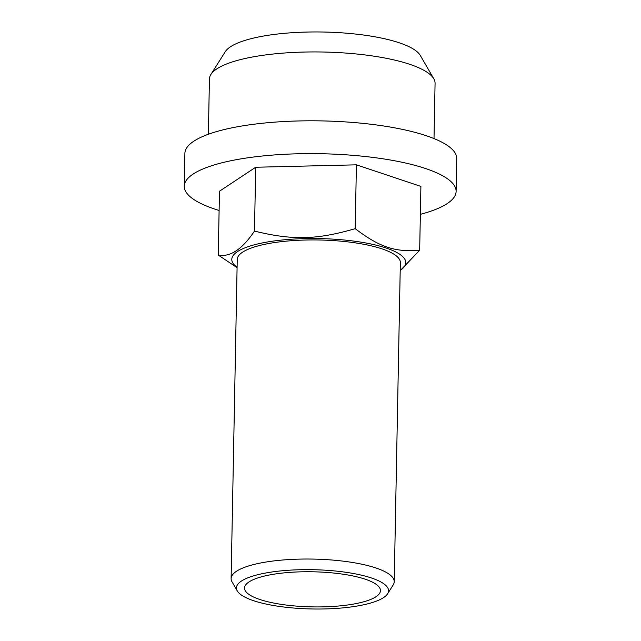 <?xml version="1.0" encoding="UTF-8"?>
<svg xmlns="http://www.w3.org/2000/svg" width="641" height="641" viewBox="0 0 641 641"><rect width="100%" height="100%" fill="white"/><g stroke="black" fill="none" stroke-linecap="round" stroke-linejoin="round"><path stroke-width="0.96" d="M219.11 210.48A135.948 35.103 1.1 0 1 184.255 186.21A135.948 35.103 1.1 0 1 234.277 160.074A135.948 35.103 1.1 0 1 378.791 158.191A135.948 35.103 1.1 0 1 456.112 191.427A135.948 35.103 1.1 0 1 420.36 214.342M184.255 186.21L184.888 153.383A135.948 35.103 1.1 0 1 234.91 127.247A135.948 35.103 1.1 0 1 379.424 125.364A135.948 35.103 1.1 0 1 456.745 158.599L456.112 191.427M355.451 603.71A67.978 17.547 1.1 0 1 283.194 604.647A67.978 17.547 1.1 0 1 244.533 588.029A67.978 17.547 1.1 0 1 269.541 574.961A67.978 17.547 1.1 0 1 341.797 574.024A67.978 17.547 1.1 0 1 380.458 590.641A67.978 17.547 1.1 0 1 355.451 603.71M237.09 267.297A87.008 22.467 1.1 0 1 263.82 242.643A87.008 22.467 1.1 0 1 369.593 243.708A87.008 22.467 1.1 0 1 400.2 270.422M400.2 270.63L419.671 250.254C394.816 252.274 379.648 247.202 355.186 228.677C316.486 239.87 292.793 240.439 254.477 231.089C242.21 249.349 230.127 257.345 218.252 255.07L237.082 267.658M208.373 134.249L209.431 78.971A112.84 29.133 1.1 0 1 210.873 74.508A112.84 29.133 1.1 0 1 250.952 57.281A112.84 29.133 1.1 0 1 362.878 54.685A112.84 29.133 1.1 0 1 433.805 78.787A112.84 29.133 1.1 0 1 435.071 83.306L434.013 138.584M433.805 78.787L420.296 55.447A98.714 25.488 -178.9 0 0 358.239 34.358A98.714 25.488 -178.9 0 0 260.334 36.633A98.714 25.488 -178.9 0 0 225.271 51.697L210.873 74.508M387.589 593.806L393.189 584.937A81.567 21.065 -178.9 0 0 394.223 581.707A81.567 21.065 -178.9 0 0 347.839 561.764A81.567 21.065 -178.9 0 0 261.127 562.894A81.567 21.065 -178.9 0 0 231.113 578.575A81.567 21.065 -178.9 0 0 232.034 581.844L237.282 590.922A76.079 19.647 1.1 0 1 264.421 573.246A76.079 19.647 1.1 0 1 350.507 572.998A76.079 19.647 1.1 0 1 387.589 593.806A76.079 19.647 1.1 0 1 360.571 605.416A76.079 19.647 1.1 0 1 285.109 607.171A76.079 19.647 1.1 0 1 237.282 590.922M231.113 578.575L237.242 259.477A81.567 21.065 1.1 0 1 267.257 243.796A81.567 21.065 1.1 0 1 353.96 242.667A81.567 21.065 1.1 0 1 400.353 262.61L394.223 581.707M218.252 255.07L219.478 191.226L255.703 167.245L356.412 164.833L420.897 186.411L419.671 250.254M355.186 228.677L356.412 164.833M254.477 231.089L255.703 167.245"/></g></svg>
